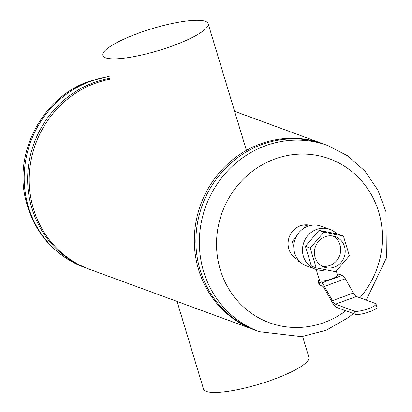 <?xml version="1.0" encoding="UTF-8"?>
<svg xmlns="http://www.w3.org/2000/svg" width="412" height="412" viewBox="0 0 412 412"><rect width="100%" height="100%" fill="white"/><g stroke="black" fill="none" stroke-linecap="round" stroke-linejoin="round"><path stroke-width="0.62" d="M297.655 259.514A18.293 17.253 -69.8 0 1 288.127 242.184A18.293 17.253 -69.8 0 1 300.281 225.848A18.293 17.253 -69.8 0 1 310.669 225.452M366.247 300.127L386.368 258.061L385.946 211.655L377.835 190.02L364.924 171.083L347.913 155.957L327.772 145.534L324.321 144.267A99.163 93.534 110.2 0 0 262.078 144.473A99.163 93.534 110.2 0 0 195.952 237.657A99.163 93.534 110.2 0 0 255.914 330.419L259.364 331.686L301.574 336.625L326.206 330.249L348.495 317.492L353.352 313.553M323.523 143.979A99.163 93.534 110.2 0 0 322.73 143.68A99.163 93.534 110.2 0 0 200.737 204.491A99.163 93.534 110.2 0 0 254.322 329.832L89.234 269.165A99.163 93.534 -69.8 0 1 33.49 208.941A99.163 93.534 -69.8 0 1 109.963 79.197M254.322 329.832A99.163 93.534 110.2 0 0 255.116 330.12M88.441 268.866A99.163 93.534 -69.8 0 1 87.643 268.578A99.163 93.534 -69.8 0 1 27.686 175.816A99.163 93.534 -69.8 0 1 93.807 82.632A99.163 93.534 -69.8 0 1 109.71 78.362M337.237 274.145A11.551 2.395 163.2 0 1 339.73 274.351L342.444 275.345A9.625 2.498 69.9 0 1 345.364 278.764L353.424 293.02A9.821 2.549 -110.1 0 0 356.401 296.506L375.414 303.495A11.551 2.395 163.2 0 1 375.996 303.984A11.551 2.395 163.2 0 1 367.102 309.149A11.551 2.395 163.2 0 1 354.454 311.153L335.445 304.164A9.821 2.549 69.9 0 1 332.463 300.672L324.404 286.422A9.625 2.498 -110.1 0 0 321.484 283.003L318.77 282.004A11.551 2.395 163.2 0 1 318.193 281.514A11.551 2.395 163.2 0 1 319.362 279.892M318.193 281.514L319.146 284.671A11.551 2.395 -16.8 0 0 319.722 285.161L322.426 286.155A6.355 1.648 69.9 0 1 324.352 288.41L332.427 302.691A12.999 3.373 -110.1 0 0 336.372 307.311L355.407 314.304A11.551 2.395 -16.8 0 0 368.055 312.301A11.551 2.395 -16.8 0 0 376.949 307.141L375.996 303.984M336.31 271.07L337.562 275.216A9.388 1.947 163.2 0 1 329.137 279.789A9.388 1.947 163.2 0 1 319.588 280.639L316.215 269.474M333.071 236.061A16.223 15.301 -69.8 0 1 339.658 255.548A16.223 15.301 -69.8 0 1 322.019 266.137M315.082 257.299A16.223 15.301 -69.8 0 1 319.285 240.567A16.223 15.301 -69.8 0 1 335.394 236.699A16.223 15.301 -69.8 0 1 344.159 257.201A16.223 15.301 -69.8 0 1 324.203 267.151A16.223 15.301 -69.8 0 1 315.082 257.299M316.189 267.877L311.39 266.111L305.416 246.33L319.022 230.38L338.602 234.207L343.402 235.973L323.827 232.141L310.221 248.096L316.189 267.877L335.77 271.704L349.376 255.754L343.402 235.973M319.022 230.38L323.827 232.141M305.416 246.33L310.221 248.096M326.165 269.829A21.182 19.977 -69.8 0 1 315.288 269.16L306.585 265.956A21.182 19.977 -69.8 0 1 295.136 239.187A21.182 19.977 -69.8 0 1 321.195 226.198L329.899 229.396A21.182 19.977 -69.8 0 1 336.841 233.862M315.288 269.16A21.182 19.977 -69.8 0 1 303.84 242.385A21.182 19.977 -69.8 0 1 329.899 229.396M293.766 246.633L292.211 241.473L296.146 236.864M302.995 228.83L305.817 225.524L307.836 226.265M292.211 241.473L294.256 242.23M305.817 225.524L308.47 226.044M297.459 258.875L298.18 261.26L300.142 261.975M302.593 336.496L308.866 357.266A55.023 11.402 163.2 0 1 266.512 381.857A55.023 11.402 163.2 0 1 206.283 391.4A55.023 11.402 163.2 0 1 203.523 389.072L177.062 301.44M105.56 57.793A55.023 11.402 163.2 0 1 102.799 55.466A55.023 11.402 163.2 0 1 152.177 28.649A55.023 11.402 163.2 0 1 208.142 23.659A55.023 11.402 163.2 0 1 165.789 48.25A55.023 11.402 163.2 0 1 105.56 57.793M327.772 145.534A99.163 93.534 110.2 0 0 265.529 145.74A99.163 93.534 110.2 0 0 199.403 238.924A99.163 93.534 110.2 0 0 259.364 331.686M359.872 297.783A87.298 82.343 110.2 0 0 378.659 211.856A87.298 82.343 110.2 0 0 274.789 159.022A87.298 82.343 110.2 0 0 224.7 281.257A87.298 82.343 110.2 0 0 345.848 310.792M87.643 268.578L84.192 267.311A99.163 93.534 -69.8 0 1 24.236 174.549A99.163 93.534 -69.8 0 1 90.357 81.365A99.163 93.534 -69.8 0 1 109.19 76.632M356.401 296.506L335.445 304.164M354.454 311.153L355.407 314.304M319.722 285.161L318.77 282.004M342.444 275.345L321.484 283.003M345.364 278.764L324.404 286.422M353.424 293.02L332.463 300.672M322.73 143.68L234.603 111.291M109.113 76.38L89.09 81.308C43.172 97 13.972 151.122 25.462 198.78C33.635 231.992 53.21 254.832 84.192 267.311M208.142 23.659L246.402 150.37"/></g></svg>
